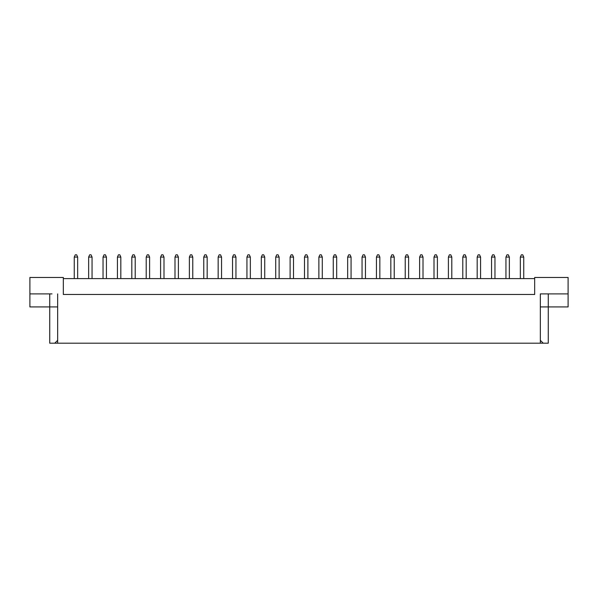 <?xml version="1.0" encoding="UTF-8"?>
<svg xmlns="http://www.w3.org/2000/svg" width="598" height="598" viewBox="0 0 598 598"><rect width="100%" height="100%" fill="white"/><g stroke="black" fill="none" stroke-linecap="round" stroke-linejoin="round"><path stroke-width="0.9" d="M534.672 278.608L63.328 278.608M540.338 340.314L543.216 343.192L540.338 343.192L540.338 293.902L568.1 293.902L568.1 277.472L534.672 277.472L534.672 294.47L63.328 294.47L63.328 277.472L29.9 277.472L29.9 293.902L51.996 293.902M540.338 343.192L57.662 343.192L57.662 293.902M29.9 293.902L29.9 306.931L57.662 306.931M540.338 306.931L548.269 306.931L548.269 343.192L543.216 343.192M57.662 343.192L54.784 343.192L57.662 340.314M49.731 293.902L49.731 343.192L54.784 343.192M548.269 293.902L548.269 306.931L568.1 306.931L568.1 293.902M546.004 293.902L540.338 293.902M523.743 278.608L523.743 257.08L520.342 257.08L520.342 278.608M520.342 257.08L521.359 254.808L522.719 254.808L523.743 257.08M509.354 278.608L509.354 257.08L505.953 257.08L505.953 278.608M505.953 257.08L506.969 254.808L508.33 254.808L509.354 257.08M494.965 278.608L494.965 257.08L491.563 257.08L491.563 278.608M491.563 257.08L492.58 254.808L493.941 254.808L494.965 257.08M466.178 278.608L466.178 257.08L462.785 257.08L462.785 278.608M462.785 257.08L463.801 254.808L465.162 254.808L466.178 257.08M437.4 278.608L437.4 257.08L434.006 257.08L434.006 278.608M434.006 257.08L435.023 254.808L436.383 254.808L437.4 257.08M408.621 278.608L408.621 257.08L405.227 257.08L405.227 278.608M405.227 257.08L406.244 254.808L407.604 254.808L408.621 257.08M480.575 278.608L480.575 257.08L477.174 257.08L477.174 278.608M477.174 257.08L478.191 254.808L479.551 254.808L480.575 257.08M451.789 278.608L451.789 257.08L448.395 257.08L448.395 278.608M448.395 257.08L449.412 254.808L450.772 254.808L451.789 257.08M423.01 278.608L423.01 257.08L419.617 257.08L419.617 278.608M419.617 257.08L420.633 254.808L421.994 254.808L423.01 257.08M394.231 278.608L394.231 257.08L390.83 257.08L390.83 278.608M390.83 257.08L391.854 254.808L393.215 254.808L394.231 257.08M379.842 278.608L379.842 257.08L376.441 257.08L376.441 278.608M376.441 257.08L377.465 254.808L378.826 254.808L379.842 257.08M351.063 278.608L351.063 257.08L347.662 257.08L347.662 278.608M347.662 257.08L348.686 254.808L350.047 254.808L351.063 257.08M322.285 278.608L322.285 257.08L318.884 257.08L318.884 278.608M318.884 257.08L319.908 254.808L321.268 254.808L322.285 257.08M365.453 278.608L365.453 257.08L362.052 257.08L362.052 278.608M362.052 257.08L363.076 254.808L364.436 254.808L365.453 257.08M336.674 278.608L336.674 257.08L333.273 257.08L333.273 278.608M333.273 257.08L334.297 254.808L335.657 254.808L336.674 257.08M307.895 278.608L307.895 257.08L304.494 257.08L304.494 278.608M304.494 257.08L305.518 254.808L306.871 254.808L307.895 257.08M293.506 278.608L293.506 257.08L290.105 257.08L290.105 278.608M290.105 257.08L291.129 254.808L292.482 254.808L293.506 257.08M264.727 278.608L264.727 257.08L261.326 257.08L261.326 278.608M261.326 257.08L262.343 254.808L263.703 254.808L264.727 257.08M235.948 278.608L235.948 257.08L232.547 257.08L232.547 278.608M232.547 257.08L233.564 254.808L234.924 254.808L235.948 257.08M207.17 278.608L207.17 257.08L203.769 257.08L203.769 278.608M203.769 257.08L204.785 254.808L206.146 254.808L207.17 257.08M178.383 278.608L178.383 257.08L174.99 257.08L174.99 278.608M174.99 257.08L176.006 254.808L177.367 254.808L178.383 257.08M149.605 278.608L149.605 257.08L146.211 257.08L146.211 278.608M146.211 257.08L147.228 254.808L148.588 254.808L149.605 257.08M120.826 278.608L120.826 257.08L117.425 257.08L117.425 278.608M117.425 257.08L118.449 254.808L119.809 254.808L120.826 257.08M92.047 278.608L92.047 257.08L88.646 257.08L88.646 278.608M88.646 257.08L89.67 254.808L91.031 254.808L92.047 257.08M279.117 278.608L279.117 257.08L275.715 257.08L275.715 278.608M275.715 257.08L276.732 254.808L278.092 254.808L279.117 257.08M250.338 278.608L250.338 257.08L246.937 257.08L246.937 278.608M246.937 257.08L247.953 254.808L249.314 254.808L250.338 257.08M221.559 278.608L221.559 257.08L218.158 257.08L218.158 278.608M218.158 257.08L219.174 254.808L220.535 254.808L221.559 257.08M192.773 278.608L192.773 257.08L189.379 257.08L189.379 278.608M189.379 257.08L190.396 254.808L191.756 254.808L192.773 257.08M163.994 278.608L163.994 257.08L160.6 257.08L160.6 278.608M160.6 257.08L161.617 254.808L162.977 254.808L163.994 257.08M135.215 278.608L135.215 257.08L131.822 257.08L131.822 278.608M131.822 257.08L132.838 254.808L134.199 254.808L135.215 257.08M106.437 278.608L106.437 257.08L103.035 257.08L103.035 278.608M103.035 257.08L104.059 254.808L105.42 254.808L106.437 257.08M77.658 278.608L77.658 257.08L74.257 257.08L74.257 278.608M74.257 257.08L75.281 254.808L76.641 254.808L77.658 257.08"/></g></svg>
